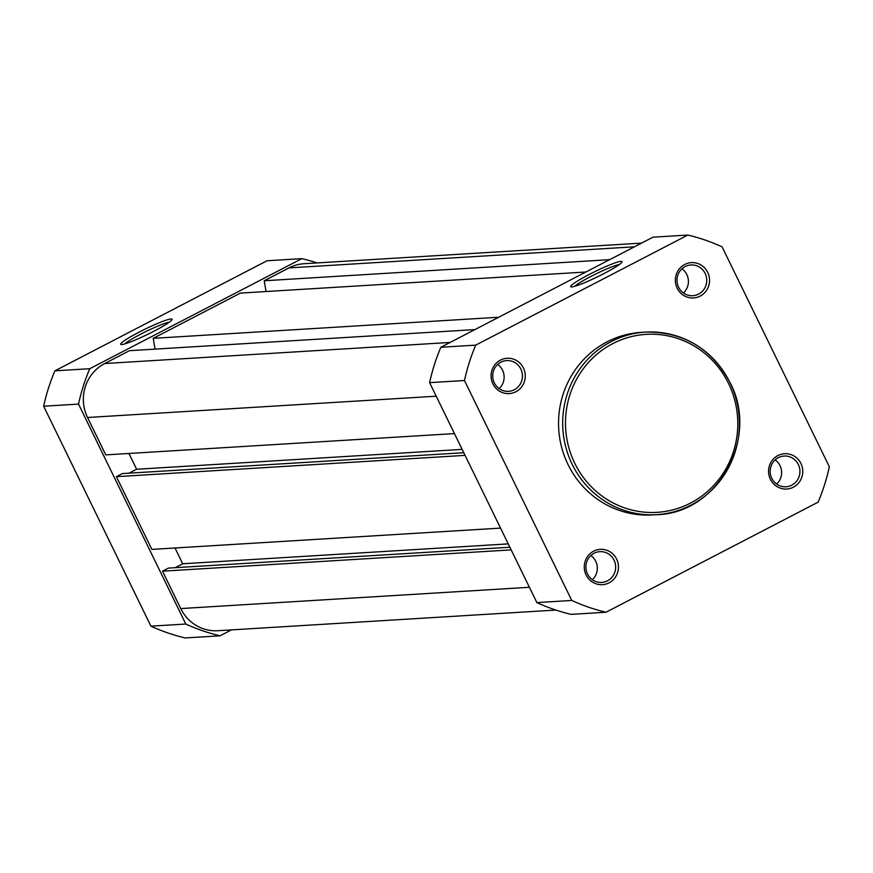 <?xml version="1.0" encoding="UTF-8"?>
<svg xmlns="http://www.w3.org/2000/svg" width="873" height="873" viewBox="0 0 873 873"><rect width="100%" height="100%" fill="white"/><g stroke="black" fill="none" stroke-linecap="round" stroke-linejoin="round"><path stroke-width="1.31" d="M641.546 243.109L304.055 263.722A40.213 38.859 86.5 0 0 288.963 267.913L264.203 280.768L609.66 259.663M266.058 291.538L264.203 280.768M585.881 272.005L240.424 293.099L153.233 338.342L498.69 317.248M155.088 349.124L153.233 338.342M474.912 329.59L129.455 350.684L104.684 363.539A40.213 38.859 86.5 0 0 87.54 417.49L105.775 454.888L454.451 433.586M128.931 453.469L136.625 469.259L462.144 449.377M129.095 473.166L136.625 469.259M463.781 452.727L122.351 473.581L116.404 476.669L465.069 455.368M500.545 528.1L151.88 549.401L116.404 476.669M508.25 543.89L182.719 563.772L175.026 547.982M175.189 567.679L182.719 563.772M509.876 547.24L168.445 568.094L162.498 571.182L511.163 549.881M529.409 587.278L180.733 608.568L162.498 571.182M180.733 608.568A40.213 38.859 86.5 0 0 217.868 630.721L555.915 610.063M492.907 383.836A17.689 17.1 -93.5 0 1 500.458 360.102A17.689 17.1 -93.5 0 1 523.429 368.002A17.689 17.1 -93.5 0 1 515.888 391.748A17.689 17.1 -93.5 0 1 492.907 383.836M520.854 369.072A15.398 14.874 86.5 0 0 506.646 360.593A15.398 14.874 86.5 0 0 494.304 382.854A15.398 14.874 86.5 0 0 508.523 391.322A15.398 14.874 86.5 0 0 520.854 369.072M586.11 574.925A17.689 17.1 -93.5 0 1 593.651 551.179A17.689 17.1 -93.5 0 1 616.622 559.091A17.689 17.1 -93.5 0 1 609.081 582.826A17.689 17.1 -93.5 0 1 586.11 574.925M614.057 560.15A15.398 14.874 86.5 0 0 599.838 551.671A15.398 14.874 86.5 0 0 587.496 573.932A15.398 14.874 86.5 0 0 601.715 582.411A15.398 14.874 86.5 0 0 614.057 560.15M677.197 288.21A17.689 17.1 -93.5 0 1 684.738 264.475A17.689 17.1 -93.5 0 1 707.719 272.376A17.689 17.1 -93.5 0 1 700.168 296.111A17.689 17.1 -93.5 0 1 677.197 288.21M705.144 273.435A15.398 14.874 86.5 0 0 690.925 264.966A15.398 14.874 86.5 0 0 678.594 287.217A15.398 14.874 86.5 0 0 692.802 295.696A15.398 14.874 86.5 0 0 705.144 273.435M770.401 479.288A17.689 17.1 -93.5 0 1 777.941 455.553A17.689 17.1 -93.5 0 1 800.912 463.454A17.689 17.1 -93.5 0 1 793.371 487.199A17.689 17.1 -93.5 0 1 770.401 479.288M798.337 464.523A15.398 14.874 86.5 0 0 784.129 456.044A15.398 14.874 86.5 0 0 771.787 478.295A15.398 14.874 86.5 0 0 786.006 486.774A15.398 14.874 86.5 0 0 798.337 464.523M621.009 261.354A28.602 2.903 154 0 1 622.045 261.944A28.602 2.903 154 0 1 599.391 275.89A28.602 2.903 154 0 1 571.684 286.944A28.602 2.903 154 0 1 570.909 286.879A28.602 2.903 154 0 1 590.705 273.707A28.602 2.903 154 0 1 621.009 261.354M776.643 484.068A15.398 14.874 86.5 0 0 775.159 459.875M683.439 292.979A15.398 14.874 86.5 0 0 681.966 268.797M499.16 388.616A15.398 14.874 86.5 0 0 497.675 364.423M592.352 579.694A15.398 14.874 86.5 0 0 590.879 555.512M568.05 464.578A91.458 88.369 86.5 0 0 652.491 514.928L656.627 514.677A91.458 88.369 -93.5 0 1 572.186 464.327A91.458 88.369 -93.5 0 1 645.474 332.111A91.458 88.369 -93.5 0 1 729.915 382.472A91.458 88.369 -93.5 0 1 656.627 514.677C717.759 513.575 759.794 437.733 730.003 382.494C711.473 348.338 683.297 331.544 645.474 332.111L641.339 332.362A91.458 88.369 86.5 0 0 568.05 464.578M605.993 612.235L571.117 614.363A193.479 186.942 -93.5 0 1 536.873 602.588L429.603 382.647A193.479 186.942 -93.5 0 1 440.843 347.268L652.96 237.194L687.837 235.055A193.479 186.942 -93.5 0 1 722.08 246.841L829.35 466.782A193.479 186.942 -93.5 0 1 818.11 502.161L605.993 612.235A193.479 186.942 -93.5 0 1 571.75 600.46L536.873 602.588M687.837 235.055L475.72 345.13L440.843 347.268M429.603 382.647L464.469 380.519A193.479 186.942 -93.5 0 1 475.72 345.13M464.469 380.519L571.75 600.46M619.361 264.508A26.299 2.674 -26 0 0 596.183 273.806A26.299 2.674 -26 0 0 574.587 286.344M121.718 344.551A28.602 2.903 154 0 1 120.943 344.486A28.602 2.903 154 0 1 140.739 331.314A28.602 2.903 154 0 1 171.043 318.951A28.602 2.903 154 0 1 172.079 319.551A28.602 2.903 154 0 1 149.425 333.486A28.602 2.903 154 0 1 121.718 344.551M169.384 322.115A26.299 2.674 -26 0 0 146.206 331.402A26.299 2.674 -26 0 0 124.621 343.951M231.454 629.891L220.04 635.806A193.479 186.942 -93.5 0 1 185.796 624.031L78.526 404.09A193.479 186.942 -93.5 0 1 89.766 368.712L301.883 258.637A193.479 186.942 -93.5 0 1 317.085 262.937M220.04 635.806L185.163 637.945A193.479 186.942 -93.5 0 1 150.92 626.159L43.65 406.218A193.479 186.942 -93.5 0 1 54.89 370.839L267.007 260.765L301.883 258.637M185.796 624.031L150.92 626.159M43.65 406.218L78.526 404.09M89.766 368.712L54.89 370.839M634.42 246.808L288.963 267.913M450.141 342.445L104.684 363.539M436.205 396.2L87.54 417.49M574.75 463.257A89.155 86.143 86.5 0 0 690.521 503.077A89.155 86.143 86.5 0 0 728.529 383.465A89.155 86.143 86.5 0 0 612.759 343.635A89.155 86.143 86.5 0 0 574.75 463.257"/></g></svg>
